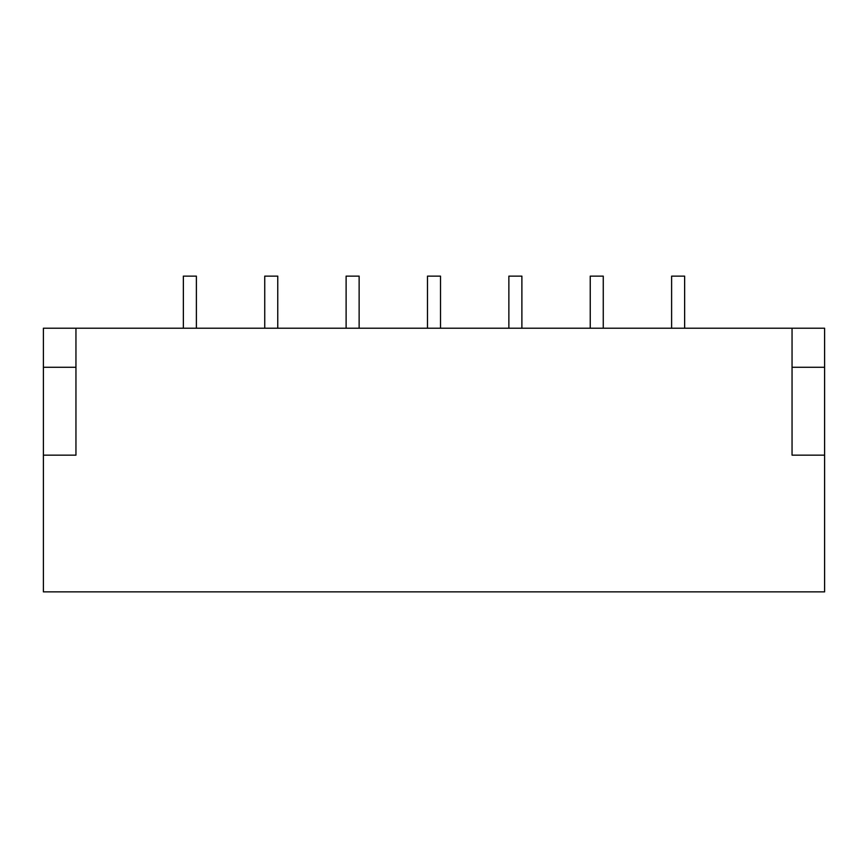 <?xml version="1.0" encoding="UTF-8"?>
<svg xmlns="http://www.w3.org/2000/svg" width="868" height="868" viewBox="0 0 868 868"><rect width="100%" height="100%" fill="white"/><g stroke="black" fill="none" stroke-linecap="round" stroke-linejoin="round"><path stroke-width="1.3" d="M277.76 328.212L277.76 276.132L264.74 276.132L264.74 328.212M75.95 328.212L792.05 328.212L792.05 455.157L824.6 455.157L824.6 591.867L43.4 591.867L43.4 328.212L75.95 328.212L75.95 455.157L43.4 455.157M183.365 328.212L183.365 276.132L196.385 276.132L196.385 328.212M824.6 455.157L824.6 328.212L792.05 328.212M359.135 328.212L359.135 276.132L346.115 276.132L346.115 328.212M684.635 328.212L684.635 276.132L671.615 276.132L671.615 328.212M440.51 328.212L440.51 276.132L427.49 276.132L427.49 328.212M590.24 328.212L590.24 276.132L603.26 276.132L603.26 328.212M521.885 328.212L521.885 276.132L508.865 276.132L508.865 328.212M75.95 367.272L43.4 367.272M792.05 367.272L824.6 367.272"/></g></svg>
